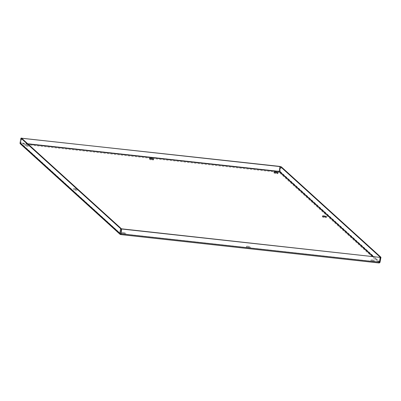 <?xml version="1.0" encoding="UTF-8"?>
<svg xmlns="http://www.w3.org/2000/svg" width="401" height="401" viewBox="0 0 401 401"><rect width="100%" height="100%" fill="white"/><g stroke="black" fill="none" stroke-linecap="round" stroke-linejoin="round"><path stroke-width="0.3" stroke-dasharray="2 1.5" d="M372.354 259.873A2 0.426 -169.5 0 1 374.89 260.755A2 0.426 -169.5 0 1 373.491 260.911A2 0.426 -169.5 0 1 370.955 260.028A2 0.426 -169.5 0 1 372.354 259.873M372.218 260.605A2 0.426 -169.5 0 1 374.755 261.487A2 0.426 -169.5 0 1 373.356 261.637A2 0.426 -169.5 0 1 370.82 260.755A2 0.426 -169.5 0 1 372.218 260.605M325.396 216.991A2 0.426 -169.5 0 1 326.319 217.542A2 0.426 -169.5 0 1 324.92 217.693A2 0.426 -169.5 0 1 322.384 216.811A2 0.426 -169.5 0 1 323.442 216.63M276.961 173.047A2 0.426 -169.5 0 1 277.883 173.593A2 0.426 -169.5 0 1 276.484 173.743A2 0.426 -169.5 0 1 273.948 172.866A2 0.426 -169.5 0 1 275.006 172.681M247.878 246.194A2 0.426 -169.5 0 1 250.419 247.076A2 0.426 -169.5 0 1 249.016 247.232A2 0.426 -169.5 0 1 246.48 246.349A2 0.426 -169.5 0 1 247.878 246.194M247.743 246.926A2 0.426 -169.5 0 1 250.284 247.808A2 0.426 -169.5 0 1 248.881 247.963A2 0.426 -169.5 0 1 246.344 247.081A2 0.426 -169.5 0 1 247.743 246.926M152.485 159.367A2 0.426 -169.5 0 1 153.408 159.914A2 0.426 -169.5 0 1 152.009 160.069A2 0.426 -169.5 0 1 149.473 159.187A2 0.426 -169.5 0 1 150.53 159.007M123.403 232.52A2 0.426 -169.5 0 1 125.944 233.402A2 0.426 -169.5 0 1 124.546 233.552A2 0.426 -169.5 0 1 122.004 232.67A2 0.426 -169.5 0 1 123.403 232.52M123.267 233.247A2 0.426 -169.5 0 1 125.809 234.129A2 0.426 -169.5 0 1 124.41 234.284A2 0.426 -169.5 0 1 121.869 233.402A2 0.426 -169.5 0 1 123.267 233.247M74.967 188.57A2 0.426 -169.5 0 1 77.503 189.452A2 0.426 -169.5 0 1 76.105 189.608A2 0.426 -169.5 0 1 73.568 188.726A2 0.426 -169.5 0 1 74.967 188.57M74.832 189.302A2 0.426 -169.5 0 1 77.368 190.184A2 0.426 -169.5 0 1 75.969 190.335A2 0.426 -169.5 0 1 73.433 189.452A2 0.426 -169.5 0 1 74.832 189.302M26.531 144.626A2 0.426 -169.5 0 1 29.067 145.508A2 0.426 -169.5 0 1 27.669 145.658A2 0.426 -169.5 0 1 25.133 144.776A2 0.426 -169.5 0 1 26.531 144.626M26.396 145.357A2 0.426 -169.5 0 1 28.932 146.24A2 0.426 -169.5 0 1 27.534 146.39A2 0.426 -169.5 0 1 24.997 145.508A2 0.426 -169.5 0 1 26.396 145.357M379.1 262.941A1.002 0.922 -47.8 0 1 378.94 262.936L379.186 262.038L120.786 233.643M279.993 166.425L279.106 171.232A1.002 0.321 -83.7 0 0 279.211 172.455A1.002 0.922 132.2 0 0 280.334 171.593L281.221 166.786M20.321 143.839A1.002 0.922 132.2 0 0 20.817 144.059A1.002 0.321 96.3 0 1 20.707 142.841L279.106 171.232M379.09 262.214L120.696 233.818L379.075 262.204L380.203 257.347M279.347 171.723L279.211 172.455L20.817 144.059L20.922 143.037L27.744 143.784M380.078 257.226L379.186 262.038M21.659 138.265L20.832 143.277L120.495 233.648M21.559 138.255L20.707 142.841M21.789 138.38L20.922 143.037M20.817 144.059L120.541 234.54L378.94 262.936L279.211 172.455M280.334 171.593L380.058 262.079M379.075 262.204L372.694 256.414M28.105 144.114L20.952 143.327M379.341 261.998L373.256 256.48M20.767 143.072L120.495 233.557M374.755 261.487L374.89 260.755M326.319 217.542L326.454 216.811M277.883 173.593L278.018 172.861M250.284 247.808L250.419 247.076M153.408 159.914L153.543 159.187M125.809 234.129L125.944 233.402M77.368 190.184L77.503 189.452M28.932 146.24L29.067 145.508M370.82 260.755L370.955 260.028M322.384 216.811L322.519 216.079M273.948 172.866L274.083 172.134M246.344 247.081L246.48 246.349M149.473 159.187L149.608 158.455M121.869 233.402L122.004 232.67M73.433 189.452L73.568 188.726M24.997 145.508L25.133 144.776M120.561 233.758L20.832 143.277"/><path stroke-width="0.6" d="M323.918 215.928A2 0.426 -169.5 0 1 326.454 216.811A2 0.426 -169.5 0 1 325.056 216.961A2 0.426 -169.5 0 1 322.519 216.079A2 0.426 -169.5 0 1 323.918 215.928M323.442 216.63A2 0.426 -169.5 0 1 323.782 216.66A2 0.426 -169.5 0 1 325.396 216.991M275.482 171.979A2 0.426 -169.5 0 1 278.018 172.861A2 0.426 -169.5 0 1 276.62 173.016A2 0.426 -169.5 0 1 274.083 172.134A2 0.426 -169.5 0 1 275.482 171.979M275.006 172.681A2 0.426 -169.5 0 1 275.347 172.711A2 0.426 -169.5 0 1 276.961 173.047M151.007 158.305A2 0.426 -169.5 0 1 153.543 159.187A2 0.426 -169.5 0 1 152.144 159.337A2 0.426 -169.5 0 1 149.608 158.455A2 0.426 -169.5 0 1 151.007 158.305M150.53 159.007A2 0.426 -169.5 0 1 150.871 159.032A2 0.426 -169.5 0 1 152.485 159.367M380.203 257.347L380.95 257.272L380.058 262.079A1.002 0.922 -47.8 0 1 379.1 262.941M120.541 234.54L121.678 228.836L121.007 233.838A1.002 0.321 96.3 0 1 120.611 234.575A1.002 0.321 96.3 0 1 120.541 234.54A1.002 0.922 -47.8 0 1 119.779 233.477L120.666 228.67L20.942 138.185L20.05 142.992A1.002 0.922 132.2 0 0 20.321 143.839L120.049 234.319M378.94 262.936A1.002 0.321 -83.7 0 0 379.005 262.971A1.002 0.321 -83.7 0 0 379.401 262.234L121.007 233.838M380.233 257.191L280.505 166.706L281.221 166.786L380.95 257.272M27.744 143.784L279.322 171.427L279.347 171.723L280.505 166.706M120.696 233.818L121.383 228.745L21.659 138.265L20.942 138.185M121.894 229.031L380.293 257.422L379.401 262.234M380.293 257.422L121.678 228.836M120.666 228.67L121.383 228.745M279.322 171.427L279.993 166.425L21.559 138.255M21.599 138.029L21.789 138.38M280.214 166.621L21.814 138.23M119.779 233.477L20.05 142.992M372.694 256.414L279.347 171.723L28.105 144.114M373.256 256.48L279.617 171.518M379.005 262.971L120.611 234.575"/></g></svg>
